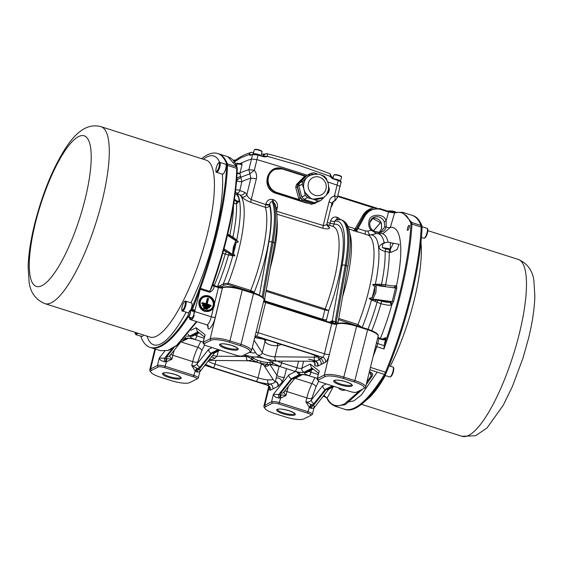 <?xml version="1.0" encoding="UTF-8"?>
<svg xmlns="http://www.w3.org/2000/svg" width="563" height="563" viewBox="0 0 563 563"><rect width="100%" height="100%" fill="white"/><g stroke="black" fill="none" stroke-linecap="round" stroke-linejoin="round"><path stroke-width="0.84" d="M396 212.188A3.491 0.837 -166.2 0 0 394.508 211.582A3.491 0.837 -166.2 0 0 390.87 210.984M334.57 179.041A4.004 0.964 -166.2 0 1 337.863 179.71A4.004 0.964 -166.2 0 1 340.488 181.307A4.004 0.964 -166.2 0 1 340.474 181.342A4.004 0.964 -166.2 0 0 340.404 181.124A4.004 0.964 -166.2 0 0 337.849 179.787A4.004 0.964 -166.2 0 0 334.879 179.147M340.369 181.075A3.92 0.943 -166.2 0 0 340.348 181.033A3.92 0.943 -166.2 0 0 337.842 179.724A3.92 0.943 -166.2 0 0 334.654 179.069M260.599 155.536A4.004 0.964 -166.2 0 0 258.326 154.487A4.004 0.964 -166.2 0 0 253.35 153.973A4.004 0.964 -166.2 0 0 253.181 154.149A4.004 0.964 -166.2 0 1 253.188 154.1L254.194 150.025C254.575 149.125 256.292 149.104 259.339 149.962C261.563 150.807 262.435 151.468 261.964 151.94A4.004 0.964 -166.2 0 0 259.346 150.342A4.004 0.964 -166.2 0 0 254.194 150.025M260.669 155.557A3.92 0.943 -166.2 0 0 258.318 154.424A3.92 0.943 -166.2 0 0 253.441 153.924A3.92 0.943 -166.2 0 0 253.399 153.952M260.76 155.585A4.004 0.964 -166.2 0 0 258.347 154.417A4.004 0.964 -166.2 0 0 253.188 154.1M189.661 311.022C188.309 312.057 187.507 319.052 189.062 316.209C190.407 315.196 191.216 308.165 189.661 311.022M185.755 301.142C184.544 300.839 183.327 302.683 182.109 306.673C181.652 310.037 181.814 311.501 182.602 311.058A5.201 1.358 107.6 0 0 185.825 305.259A5.201 1.358 107.6 0 0 185.755 301.142L191.645 303.014A5.201 1.358 107.6 0 1 191.716 307.138A5.201 1.358 107.6 0 1 190.576 310.431L189.682 310.959C188.514 311.951 187.585 317.279 188.514 316.913L192.011 318.025L193.799 315.329M194.298 311.825L190.576 310.431L189.231 316.427L188.514 316.913M190.294 317.483A5.201 1.358 107.6 0 0 190.73 319.51L191.469 319.742A5.201 1.358 -72.4 0 1 191.033 317.715M192.356 310.994A5.201 1.358 107.6 0 1 193.883 309.594A5.201 1.358 107.6 0 1 193.954 313.718A5.201 1.358 107.6 0 1 193.51 315.238A7.206 1.886 107.6 0 0 194.707 311.55L200.456 288.362A144.325 37.728 -72.4 0 0 216.755 234.44A144.325 37.728 -72.4 0 0 227.536 165.431L227.361 163.861A144.325 37.728 -72.4 0 0 218.458 153.762A144.325 37.728 107.6 0 1 227.361 163.861L227.536 165.431A144.325 37.728 107.6 0 1 191.877 310.607L191.786 310.818M194.186 309.917A5.201 1.358 -72.4 0 0 193.095 311.233M204.418 336.801L203.32 342.241L204.151 343.726A5.201 1.253 -166.2 0 0 203.968 344.345L203.095 343.008A6.404 1.541 13.8 0 1 202.997 342.586A6.404 1.541 13.8 0 1 203.32 342.241L210.168 338.771L222.427 287.967A3.202 0.767 13.8 0 1 218.465 287.538L214.264 286.201C213.701 289.255 212.145 291.275 209.605 292.253L209.872 291.36C216.607 272.879 222.104 254.926 226.361 237.495C232.688 211.681 236.157 188.64 236.77 168.365L236.601 166.803L227.987 156.788L217.578 153.481A144.325 37.728 107.6 0 1 226.481 163.58L226.65 165.149A144.325 37.728 107.6 0 1 190.991 310.326L190.906 310.537M226.481 163.58L236.601 166.803A0.802 0.739 -20.5 0 1 237.058 167.232L237.262 168.9C235.988 202.933 227.726 241.928 212.476 285.877L223.455 250.894L230.696 220.787L234.201 201.125L236.312 183.876L237.206 169.083A0.802 0.563 -178.5 0 0 236.77 168.365L226.65 165.149M213.609 305.561A7.206 6.735 -116.9 0 1 210.238 309.882A7.206 6.735 -116.9 0 1 202.793 308.827A7.206 6.735 -116.9 0 1 200.358 301.346A7.206 6.735 -116.9 0 1 203.729 297.032A7.206 6.735 -116.9 0 1 211.174 298.087A7.206 6.735 -116.9 0 1 213.609 305.561M227.741 234.264L232.927 236.995L236.671 240.155L238.388 241.914L236.15 242.547A71.733 18.748 107.6 0 1 234.898 247.931A71.733 18.748 107.6 0 1 233.49 253.385L234.975 255.799L232.815 255.855L225.179 254.131A2.4 0.837 109.1 0 1 226.622 251.851L230.563 253.85A0.802 0.64 -56.8 0 0 230.879 253.336L232.47 254.631L232.554 253.449A8.002 0.619 -178.4 0 1 233.49 253.385L234.18 247.558L236.15 242.547A8.002 4.187 28.2 0 1 235.475 241.562L235.911 240.612L234.215 239.754A0.802 0.64 123.2 0 0 234.159 239.219L227.6 234.862M252.681 356.998L253.364 358.047A10.007 2.407 -166.2 0 0 257.615 360.264L260.986 361.34A10.007 2.407 -166.2 0 0 267.348 362.495L270.043 362.516A1.598 1.274 84.9 0 0 270.887 364.557L279.902 366.414A3.202 0.837 -72.4 0 0 281.655 362.882L296.933 367.738A4.004 0.964 -166.2 0 0 301.881 368.265L310.248 364.029L311.332 367.576L318.517 373.213M393.966 212.462L389.3 211.575M369.377 371.756L370.355 372.073C372.812 373.325 373.325 374.817 371.897 376.548L366.231 384.571M362.678 389.103L345.281 404.698L335.027 406.212L344.556 409.238A144.325 37.728 -72.4 0 0 384.43 374.409A144.325 37.728 107.6 0 1 354.887 407.753A144.325 37.728 107.6 0 1 344.556 409.238L345.436 409.519A144.325 37.728 -72.4 0 0 385.31 374.691L386.408 372.481A144.325 37.728 -72.4 0 0 411.286 296.321A144.325 37.728 -72.4 0 0 422.067 227.304L421.898 225.742A144.325 37.728 -72.4 0 0 412.989 215.636L412.109 215.355A144.325 37.728 -72.4 0 1 421.011 225.46L421.18 227.023A144.325 37.728 107.6 0 1 385.521 372.199L384.43 374.409L385.521 372.199A144.325 37.728 -72.4 0 0 410.406 296.039A144.325 37.728 -72.4 0 0 421.18 227.023L421.011 225.46A144.325 37.728 -72.4 0 0 412.109 215.355L402.58 212.328L411.771 222.519L411.947 224.088C410.3 257.741 399.667 304.956 383.973 348.976L384.248 345.274C399.427 301.775 409.231 257.171 410.906 224.334A0.802 0.563 2.8 0 1 411.947 224.088L422.067 227.304M378.92 232.188L381.207 231.562L384.74 227.002A1.598 0.408 14.8 0 1 386.155 227.072A4.8 1.21 -163.7 0 0 390.37 227.382L382.953 233.694L381.953 233.631A76.089 19.888 107.6 0 1 388.111 242.238M381.63 228.747A1.598 0.38 15.1 0 1 381.601 228.634A1.598 0.38 15.1 0 1 381.686 228.557L379.511 232.111M381.686 228.557L381.44 223.194A8.002 7.481 63.1 0 0 372.361 218.303L381.44 223.194M379.835 208.591L388.716 211.399L386.119 220.963L384.226 221.78L384.74 227.002M371.897 376.548A0.802 0.563 -146.3 0 1 371.207 375.739L366.879 381.953M360.271 390.328L344.725 403.741C336.927 407.619 331.072 405.733 327.159 398.069L323.978 395.472A2.4 0.626 107.6 0 1 323.415 396.155L323.415 396.155M370.355 372.073A2.4 0.626 107.6 0 1 369.715 372.622L371.397 374.142L371.207 375.739L370.004 372.727M204.151 343.726L210.991 340.256A14.807 3.561 13.8 0 1 229.31 342.205L229.964 340.882L241.006 344.394L253.519 293.464L242.477 289.952A16.01 3.85 -166.2 0 0 222.681 287.834A0.802 0.746 63.1 0 1 223.054 287.355L222.8 287.482A0.802 0.746 63.1 0 0 222.427 287.967L215.235 317.243C213.954 324.26 208.05 332.543 207.965 327.448A116.872 30.55 -72.4 0 0 207.501 325.189M190.991 330.326L196.121 327.722L205.15 334.809L202.997 342.586M196.121 327.722L197.205 331.269L204.39 336.913M210.991 340.256L210.168 338.771A16.01 3.85 13.8 0 1 229.964 340.882L242.407 289.326M203.968 344.345A5.201 1.253 -166.2 0 0 207.29 346.083L236.003 355.218A5.201 1.253 -166.2 0 0 242.435 355.9L249.282 352.431A14.807 3.561 -166.2 0 0 249.381 352.382A14.807 3.561 -166.2 0 0 240.352 345.724L229.31 342.205M190.73 319.51A7.206 1.886 107.6 0 1 190.245 319.573A7.206 1.886 107.6 0 1 189.675 318.616A120.074 31.387 -72.4 0 0 189.393 317.194M191.469 319.742A7.206 1.886 107.6 0 0 194.249 315.47L193.51 315.238M212.821 308.798L204.714 311.346A8.163 7.636 -116.9 0 1 199.091 301.261A8.163 7.636 -116.9 0 1 206.121 295.589M250.662 351.65A16.01 3.85 -166.2 0 0 250.774 351.594A16.01 3.85 -166.2 0 0 251.485 350.784A16.01 3.85 -166.2 0 0 241.006 344.394L240.352 345.724M188.112 315.393A144.325 37.728 107.6 0 1 150.018 347.364L150.905 347.645A144.325 37.728 -72.4 0 0 188.197 316.92A3.202 0.837 107.6 0 1 188.302 316.765A144.325 37.728 107.6 0 1 150.905 347.645L160.434 350.672L167.964 350.418L176.691 345.33L196.431 321.543M214.461 286.264L214.447 285.631L213.088 284.632M212.476 285.877L209.872 291.36L200.456 288.362M212.983 284.442L214.264 286.201A2.4 0.612 17.3 0 1 212.737 285.096M173.861 347.751L166.761 356.668A3.202 2.548 38.5 0 0 169.618 355.999L169.618 355.999A3.202 2.548 38.5 0 0 170.054 354.943M155.472 349.095L150.588 368.976L151.412 370.461A14.807 3.561 -166.2 0 0 150.891 372.227L150.018 370.883A16.01 3.85 13.8 0 1 149.765 369.842A16.01 3.85 13.8 0 1 150.588 368.976L157.429 365.507A6.404 1.541 13.8 0 1 165.353 366.351L194.066 375.486A6.404 1.541 13.8 0 1 198.26 378.04A6.404 1.541 13.8 0 1 197.972 378.364A6.404 1.541 13.8 0 1 197.93 378.385L196.614 379.131M169.66 355.943L171.863 359.229L166.458 361.847L164.283 361.671C161.222 360.953 159.547 359.75 159.259 358.075L164.607 358.216L172.109 348.793M237.136 163.2L239.472 163.812M254.075 293.013L254.272 292.232A73.647 19.248 107.6 0 0 269.529 205.537A3.202 2.885 -16.6 0 1 265.391 207.36A70.445 18.41 107.6 0 1 250.725 290.466L254.272 292.232L250.359 291.613L227.783 284.435L224.018 285.209L220.717 287.44M264.047 299.425L264.096 299.396A3.202 2.639 94.5 0 0 265.616 301.923L263.681 301.149M170.87 354.43A4.004 0.964 -166.2 0 0 172.834 355.267L171.863 359.229L166.162 358.455L165.332 361.791M151.412 370.461L158.259 366.992A5.201 1.253 13.8 0 1 164.692 367.674L166.458 361.847A3.202 0.999 -86.8 0 1 167.014 358.737M164.283 361.671L164.607 358.216L166.162 358.455L166.761 356.668M239.894 163.882A1.598 1.506 69.3 0 0 241.238 163.024L239.599 163.819A350.263 84.19 -166.2 0 1 251.492 159.019L256.932 159.618A589.158 141.616 13.8 0 1 307.18 175.206A589.158 141.616 -166.2 0 0 297.531 172.109A589.158 141.616 -166.2 0 0 256.932 159.618L251.492 159.019L248.881 169.646L250.894 178.14L246.876 194.495C247.206 196.339 248.663 198.042 251.239 199.598L265.736 204.594L265.391 207.36L250.774 202.349C246.207 200.421 243.258 198.612 241.928 196.909L239.972 194.946L236.446 192.82A71.733 18.748 107.6 0 1 236.671 240.155A2.4 1.598 -55.9 0 0 236.601 240.591L238.388 241.914L235.911 240.612A0.802 0.662 107.4 0 0 235.897 240.274L234.159 239.219A2.4 1.492 130.7 0 1 234.166 237.98M240.429 163.791L237.185 163.2L237.199 163.833L242.048 164.607L240.049 163.924A1.598 1.52 134.5 0 0 241.64 162.834A350.292 84.197 13.8 0 1 251.492 159.019L252.604 154.487A350.263 84.19 -166.2 0 0 249.993 155.381L249.17 154.642L250.444 155.121M214.243 285.554A76.089 19.888 -72.4 0 0 225.179 254.131L222.828 253.223M222.772 287.496L221.224 287.003A2.4 0.852 58.1 0 1 220.583 285.504L217.431 286.743M220.077 350.151L213.961 353.254L211.083 353.156C209.337 352.41 208.542 351.115 208.697 349.292L212.047 347.596M198.26 378.04L199.781 371.833L196.923 372.059L195.171 370.982L191.744 365.549C194.066 366.091 195.917 365.443 197.296 363.607A3.202 2.548 38.5 0 0 199.893 367.203L211.083 353.156L218.191 349.553M150.891 372.227A14.807 3.561 -166.2 0 0 160.342 377.168L171.391 380.679A14.807 3.561 -166.2 0 0 189.703 382.636L196.543 379.166A5.201 1.253 -166.2 0 0 196.578 379.145A5.201 1.253 -166.2 0 0 193.412 376.809L164.692 367.674M241.238 163.024L241.64 162.834L242.048 164.607L239.986 173.031A350.292 84.197 13.8 0 1 248.881 169.646L254.321 170.244C256.348 172.799 257.031 175.635 256.362 178.745L251.239 199.598A4.004 0.746 -70.7 0 0 250.774 202.349M327.631 181.926A589.158 141.616 13.8 0 1 337.11 185.121C339.292 185.917 340.193 186.578 339.806 187.106C340.193 186.578 339.292 185.917 337.11 185.121A589.158 141.616 -166.2 0 0 327.631 181.926M226.622 251.851L223.588 250.479M220.583 285.504L223.349 283.766A71.733 18.748 -72.4 0 0 232.815 255.855A2.4 1.703 -69.7 0 1 232.969 255.398L230.563 253.85A2.4 1.717 101.9 0 0 229.915 255.271M224.018 285.209A2.4 0.844 56.6 0 1 223.349 283.766L228.149 283.28A70.445 18.41 -72.4 0 0 239.972 194.946A4.004 3.744 128.4 0 0 244.87 192.419L239.859 190.54A4.004 3.807 -91.9 0 1 236.988 193.271M263.195 297.665L273.041 242.301A2.4 1.049 -169.9 0 1 274.54 243.582C277.7 225.707 277.855 212.483 275.011 203.912L273.442 202.117L272.33 201.751C270.648 201.779 269.776 202.68 269.705 204.446A3.202 0.767 -166.2 0 1 265.863 204.066C266.841 200.505 269.072 198.971 272.576 199.464L273.681 199.83C276.869 201.54 278.066 204.214 277.27 207.86L276.567 210.738M264.096 299.396L264.554 299.143M263.554 301.648A4.004 0.964 -166.2 0 0 265.588 302.528L265.616 301.923L266.932 302.352L265.074 301.205A3.202 2.984 143.7 0 1 264.575 299.157M266.032 302.042A3.202 2.984 143.7 0 1 265.074 301.205M256.144 331.832A4.004 0.964 -166.2 0 0 258.178 332.712L324.443 353.796A4.004 0.964 -166.2 0 0 329.39 354.324L336.808 324.14A0.802 0.746 63.1 0 1 337.181 323.655L331.881 323L266.932 302.352M317.694 366.196A4.004 3.744 63.1 0 0 314.942 361.256L319.488 359.799L320.277 358.547A4.004 3.744 -116.9 0 1 323.028 363.494L317.694 366.196L314.879 365.718L314.633 362.502M244.025 355.098A3.202 0.837 -72.4 0 0 244.187 355.056L253.202 356.907L256.327 356.942C258.396 356.646 259.1 356.062 258.445 355.197A3.202 3.012 -33 0 0 262.238 352.727L254.089 340.193M193.412 376.809L195.171 370.982A3.202 0.619 121.7 0 1 197.029 368.279L191.744 365.549L192.715 361.587A20.015 5.229 107.6 0 1 197.852 347.308L200.808 341.361M308.77 203.44L305.786 202.856A589.158 141.616 -166.2 0 0 276.356 193.496C259.817 188.865 267.073 163.354 282.471 168.597A589.158 141.616 13.8 0 1 297.257 173.242A589.158 141.616 13.8 0 1 305.73 175.959M276.447 211.209L323.225 225.489C325.843 225.524 327.145 224.623 327.11 222.779M276.89 214.186L323.239 228.353A4.004 1.337 105.8 0 1 323.225 225.489L329.024 201.864C330.77 197.113 331.297 197.62 334.499 195.748A4.8 1.963 71 0 1 334.401 200.864A348.293 83.718 13.8 0 1 332.416 202.399M237.086 173.587A4.004 0.866 -171.3 0 0 239.901 173.446L241.858 181.56L239.859 190.54M239.008 200.843L236.544 204.172L233.462 202.687M232.554 253.449L233.385 247.094L235.475 241.562M225.27 254.159A2.4 0.859 109.3 0 1 226.734 251.886L223.736 249.93M217.494 286.602A74.844 19.564 -72.4 0 0 228.529 254.905A2.4 1.71 106.6 0 1 229.465 253.266M232.097 255.693A2.4 1.717 96.6 0 1 232.301 254.919A0.802 0.598 136.4 0 0 232.47 254.631L234.975 255.799L232.969 255.398M269.529 205.537L269.571 204.981A3.202 0.767 13.8 0 1 265.736 204.594L265.863 204.066M262.182 296.778L271.936 241.949A76.85 20.085 -72.4 0 0 272.33 201.751A3.202 0.732 108.3 0 1 272.576 199.464M255.102 336.076A4.004 3.744 -116.9 0 1 256.418 336.245L322.69 357.329A3.202 0.837 -72.4 0 0 324.443 353.796L331.881 323A3.202 1.386 115.9 0 0 333.725 321.543L332.993 320.924A3.202 2.111 -88.7 0 1 331.051 322.719A3.202 2.111 -88.7 0 1 331.044 322.719L331.002 322.712M318.545 373.1L317.448 378.54L318.278 380.025A5.201 1.253 -166.2 0 0 318.095 380.644L317.222 379.307A6.404 1.541 13.8 0 1 317.124 378.892A6.404 1.541 13.8 0 1 317.448 378.54L324.295 375.071A16.01 3.85 13.8 0 1 344.092 377.189L355.14 380.701A16.01 3.85 13.8 0 1 365.612 387.091A16.01 3.85 13.8 0 1 364.901 387.893A16.01 3.85 13.8 0 1 364.796 387.956M218.93 349.785L211.815 353.395L199.211 369.222C200.512 370.377 200.695 370.954 199.752 370.961M252.301 347.47L256.503 353.923A3.202 3.012 -33 0 0 258.445 355.197C258.889 356.02 260.641 357.048 263.702 358.279L267.615 359.525L276.299 360.876A3.202 2.175 -89.4 0 1 274.997 356.787A8.002 1.921 13.8 0 1 262.238 352.727L264.962 341.642A4.004 3.406 166.5 0 1 266.39 339.749M267.425 359.511A1.598 0.683 -69.5 0 0 267.615 359.525L272.548 362.1A1.598 1.407 -48.9 0 1 271.866 361.798L267.425 359.511L263.66 358.314L256.566 357.026A1.598 0.866 -85.3 0 1 256.327 356.942L263.639 358.258M247.544 356.463A8.002 1.921 13.8 0 1 246.488 356.506A3.202 2.175 90.6 0 0 247.79 360.594C250.049 360.651 251.295 360.243 251.541 359.363L250.753 358.152L253.202 356.907A1.598 1.274 84.9 0 0 253.716 356.998L252.435 357.266L252.696 356.836M197.029 368.279L199.211 369.222A3.202 1.682 -58.8 0 0 196.923 372.059M196.107 371.58A3.202 1.295 114.2 0 1 197.972 368.575L199.893 367.203M373.832 207.346L377.048 208.247M388.667 211.399C391.869 212.328 394.156 212.666 395.522 212.434M337.596 196.424L373.804 207.944L373.797 207.311L337.737 195.861L377.14 208.247M332.233 202.715L335.717 200.111L333.162 201.547L331.874 203.679L327.033 223.398L327.082 225.073A4.004 3.821 -17.3 0 1 327.082 225.066A4.004 3.821 -17.3 0 0 329.482 227.501C329.714 228.958 327.631 229.24 323.239 228.353M276.356 193.496L276.56 193.053L270.36 188.879L267.326 181.955L268.565 174.678L273.935 169.456A12.808 11.971 -116.9 0 1 282.689 168.809L273.935 169.456A12.808 11.971 -116.9 0 0 267.671 181.772A12.808 11.971 -116.9 0 0 276.757 192.954L276.975 192.511A12.407 11.598 -116.9 0 1 268.438 177.183A12.407 11.598 -116.9 0 1 282.725 169.118L305.505 176.05L282.739 168.823M264.181 156.922L267.144 156.598L264.181 156.922A589.158 141.616 -166.2 0 0 258.044 155.092L254.321 170.244L249.747 173.939A348.293 83.718 13.8 0 0 240.936 177.289L236.946 180.174L237.023 178.07L240.38 176.402M275.99 207.36A3.202 0.767 -166.2 0 0 277.214 207.838L276.539 210.576M273.681 199.83A3.202 0.739 -71.7 0 0 273.442 202.117A76.85 20.085 -72.4 0 1 273.041 242.301L271.936 241.949A2.4 1.049 -169.9 0 0 268.868 242.111A74.443 19.459 -72.4 0 0 269.705 204.446L269.571 204.981M236.889 176.993L236.819 178.042M233.096 238.48A2.4 1.548 127.1 0 1 232.927 236.995A74.844 19.564 -72.4 0 0 236.544 204.172A4.004 2.864 125.4 0 1 236.833 201.631L233.919 200.097M229.943 235.137A2.4 0.859 -70.7 0 0 229.908 236.369M241.928 196.909A4.004 3.659 141.4 0 0 246.876 194.495L244.87 192.419M330.46 322.74L330.798 322.613A3.202 2.991 63.1 0 0 332.297 320.692L329.355 322.184M332.993 320.924L332.297 320.692L342.128 265.412A74.443 19.459 -72.4 0 0 334.577 221.329L336.02 219.753L340.882 219.746A76.85 20.085 -72.4 0 1 345.196 265.25A2.4 1.049 -169.9 0 0 342.128 265.412M335.949 323.76A3.202 1.119 95.8 0 1 335.154 321.733L333.725 321.543M318.278 380.025L325.125 376.556A14.807 3.561 13.8 0 1 343.437 378.512L356.604 326.251A16.01 3.85 -166.2 0 0 336.808 324.14A4.004 0.964 13.8 0 1 331.86 323.612L265.588 302.528L258.178 332.712A3.202 0.837 -72.4 0 1 256.418 336.245L254.863 337.033M211.35 356.893A4.004 2.836 -146.6 0 1 214.609 358.525L217.008 356.217A4.004 0.964 13.8 0 1 213.187 355.52A4.004 0.964 -166.2 0 1 212.603 355.323M208.591 360.278L214.609 358.525M310.248 364.029L319.277 371.116L317.124 378.892M314.879 365.718A4.004 3.751 151.2 0 0 314.71 362.621L314.816 362.839M314.942 361.256L277.003 361.059A3.202 2.175 90.6 0 1 276.299 360.876C274.033 360.82 272.781 361.228 272.548 362.1L273.337 363.311L279.902 366.414A3.202 0.837 107.6 0 1 279.67 366.443L297.75 372.263M277.292 343.205A4.004 2.393 -106.4 0 1 277.714 345.703C271.619 345.893 267.369 344.542 264.962 341.642L264.434 339.215M244.377 354.922A3.202 0.837 -72.4 0 1 244.187 355.056L250.753 358.152A1.598 1.548 -1.7 0 0 252.618 357.188M236.671 180.076L236.889 180.47A1.598 0.422 -160.5 0 0 236.65 180.371M373.424 230.914L380.884 222.294M379.652 208.549L379.807 209.197L379.652 208.549L370.116 209.816L379.708 208.535L388.716 211.399C391.961 212.286 394.086 212.631 395.085 212.427L395.085 212.427A0.802 0.76 73.5 0 0 394.593 212.927C398.273 212.012 401.264 212.258 403.565 213.673C406.289 215.777 406.655 214.82 410.758 222.969L410.906 224.334M364.859 216.101L363.937 215.812L357.041 228.275L357.962 228.571L364.859 216.101C368.322 210.555 373.304 208.254 379.807 209.197L388.73 212.033L394.593 212.927L390.37 227.382A85.231 22.281 107.6 0 1 396.542 285.596L396.866 288.01L393.537 301.578L391.813 304.857L390.842 305.209C388.301 305.35 385.001 304.836 380.933 303.675A76.089 19.888 107.6 0 1 371.805 330.657M353.726 231.133L362.642 215.706A17.214 16.088 -116.9 0 1 373.804 207.944L376.394 208.247M327.286 222.371L330.045 223.251L330.622 220.907C331.86 217.684 334.014 216.466 337.075 217.248L341.15 219.83M331.811 203.961L332.649 204.256L330.896 207.684M266.243 290.234L325.147 308.967A68.039 17.784 -72.4 0 0 333.979 280.409A68.039 17.784 -72.4 0 0 333.057 226.495L327.11 224.602L329.482 227.501M238.937 201.498L238.754 201.913L236.833 201.631M236.045 239.634A2.4 1.422 -45.5 0 0 235.897 240.274L236.601 240.591M236.411 183.2L236.58 181.244M239.817 189.879A4.004 0.964 13.8 0 1 235.756 189.576M336.259 323.767A3.202 0.837 107.6 0 1 336.188 321.952L335.154 321.733L345.196 265.25L346.301 265.602L336.28 321.98A3.202 0.837 -72.4 0 0 336.322 323.767M383.016 339.278L384.438 339.186L385.704 337.638L382.376 339.046M378.913 337.976L378.983 338.602L382.988 339.876L382.974 339.236L379.012 338.004M337.821 322.451L336.188 321.952M318.095 380.644A5.201 1.253 -166.2 0 0 321.417 382.383L350.13 391.517A5.201 1.253 -166.2 0 0 356.562 392.207L363.409 388.737A14.807 3.561 -166.2 0 0 363.515 388.681A14.807 3.561 -166.2 0 0 354.479 382.024L343.437 378.512M257.615 360.264A1.598 0.683 110.5 0 1 256.475 361.939L251.541 359.363A1.598 1.407 -48.9 0 0 253.364 358.047M302.282 374.691L294.217 378.779L291.338 378.688C289.6 377.935 288.805 376.647 288.953 374.824L295.519 371.496M208.57 360.39L248.501 360.777A3.202 2.175 -89.4 0 1 247.79 360.594L256.475 361.939L260.387 363.184L260.986 361.34M385.704 337.638L384.248 345.274M356.794 231.956C356.288 231.886 356.675 230.753 357.962 228.571L365.563 230.985L367.92 231.076L371.052 230.316C368.962 227.663 368.265 224.728 368.955 221.512C369.061 213.483 384.712 212.983 386.119 220.963L386.155 227.072C385.001 230.57 382.734 232.392 379.363 232.547A4.8 1.358 -77.9 0 0 379.638 233.335M348.004 226.509L356.288 229.148L363.557 216.002A16.411 15.342 -116.9 0 1 369.736 210.006L363.937 215.812L362.642 215.706M330.622 220.907A3.202 0.767 -166.2 0 0 334.577 221.329L334.049 224.306A3.202 3.054 -102.6 0 1 332.402 226.291M322.388 319.967A8.002 2.09 107.6 0 1 322.557 319.235L324.83 309.974A2.4 0.626 107.6 0 1 325.147 308.967L328.75 310.572L324.83 309.974L266.06 291.282M382.988 339.876L385.535 339.496M358.666 326.273L338.426 319.629M286.497 368.617L284.406 377.126L282.056 382.361L278.171 386.232L272.837 388.942A4.004 3.744 63.1 0 0 270.078 383.994C273.414 383.431 275.173 382.608 275.363 381.517A3.202 3.012 147 0 1 273.653 380.299L263.758 365.077A3.202 3.012 -33 0 0 265.645 366.274L260.387 363.184L267.763 364.521L270.887 364.557L273.337 363.311A1.598 1.548 -1.7 0 1 272.119 362.016M267.348 362.495A1.598 0.866 94.7 0 0 267.763 364.521C265.694 364.824 264.99 365.401 265.645 366.274A3.202 3.012 -33 0 0 269.093 364.669M265.018 408.527A14.807 3.561 13.8 0 1 265.539 406.76L272.386 403.291A5.201 1.253 -166.2 0 1 278.819 403.981L307.539 413.115A5.201 1.253 -166.2 0 1 310.713 415.452A5.201 1.253 -166.2 0 1 310.67 415.473L303.83 418.942A14.807 3.561 -166.2 0 1 285.518 416.986L274.47 413.474A14.807 3.561 13.8 0 1 265.018 408.527L264.146 407.19A16.01 3.85 13.8 0 1 263.892 406.141A16.01 3.85 13.8 0 1 264.716 405.276L271.556 401.806A6.404 1.541 13.8 0 1 279.48 402.651L308.193 411.785A6.404 1.541 13.8 0 1 312.388 414.34A6.404 1.541 13.8 0 1 312.099 414.664A6.404 1.541 13.8 0 1 312.057 414.692L310.741 415.431M323.134 396.141L323.239 396.176C325.576 397.14 326.892 397.957 327.187 398.632L327.187 398.632A0.802 0.753 -26.6 0 1 327.159 398.069L333.155 386.985M369.715 372.622L369.208 372.46M393.537 301.578A2.4 0.584 13.5 0 1 392.2 301.613L390.44 302.261A2.4 2.006 -133.3 0 1 391.813 304.857A85.231 22.281 107.6 0 1 380.377 338.412M396.866 288.01A2.4 0.57 14.1 0 1 395.536 288.031L392.2 301.613L375.781 299.432L375.725 300.023L389.441 302.24C387.611 302.451 385.12 302.127 381.96 301.261A2.4 0.408 -73.7 0 0 380.933 303.675L371.474 299.966L369.194 298.489L372.15 297.489A8.002 0.584 -146.2 0 0 373.318 298.221L372.748 299.249L375.781 299.432M390.863 242.801L399.181 244.328L396.964 249.634L390.849 252.421L389.216 252.231A76.089 19.888 107.6 0 1 385.606 284.653C389.702 285.772 393.044 286.138 395.627 285.73L396.542 285.596A2.4 2.287 -72.4 0 1 394.121 287.25L395.536 288.031L379.117 285.842L376.344 284.948L379.321 285.392L379.117 285.842M361.509 327.18L357.977 324.577A70.445 18.41 -72.4 0 0 367.773 235.017L370.51 234.982A4.8 1.668 76.3 0 1 367.92 231.076M375.247 284.688A2.4 0.507 95.1 0 0 375.331 284.266L376.358 284.266A2.4 0.359 -93.9 0 1 376.344 284.948L372.607 284.604L376.19 285.23L376.239 286.342A8.002 2.984 -7.8 0 1 374.817 286.651L372.607 284.604L375.331 284.266A71.733 18.748 -72.4 0 0 370.51 234.982L376.211 233.596A4.8 1.668 76.3 0 1 374.522 232.033L371.052 230.316L371.671 229.57M355.077 229.493A0.802 0.373 -153.3 0 0 356.027 229.648L354.908 230.929M390.842 305.209A2.4 2.013 81.5 0 0 389.441 302.24L390.44 302.261M302.451 374.606L302.204 374.705C302.915 374.451 305.16 374.803 308.939 375.753A3.202 0.837 -72.4 0 0 309.171 375.718A7.206 1.731 13.8 0 0 300.262 374.768L292.07 378.92L280.888 392.967A3.202 2.548 38.5 0 0 283.745 392.305L283.745 392.305A3.202 2.548 38.5 0 0 284.181 391.243M283.787 392.249L285.99 395.529L280.585 398.147L278.411 397.978C275.349 397.253 273.674 396.056 273.386 394.381L278.734 394.515L291.338 378.688L299.523 374.536A3.202 2.991 -116.9 0 1 297.355 372.256M282.056 382.361A4.004 2.836 33.4 0 0 280.135 378.962A4.004 2.836 33.4 0 0 276.201 378.118L275.363 381.517A4.004 3.779 68.1 0 1 277.819 386.394M324.52 394.396L323.732 395.388M376.239 286.342L375.929 292.436L373.318 298.221M384.17 285.92L379.321 285.392A2.4 0.415 -90.5 0 0 379.497 284.209L385.606 284.653A2.4 0.408 -73.7 0 0 385.472 286.095M395.627 285.73A2.4 2.013 -98.5 0 1 394.114 287.25M390.849 252.421A4.004 1.196 85.1 0 1 390.208 249.655L389.575 249.606A4.004 0.767 -76.1 0 0 389.216 252.231L385.127 251.436C377.449 249.191 377.133 246.284 384.177 242.709L387.119 242.273M393.241 243.554L390.208 249.655L390.391 248.959L382.312 247.572L382.713 244.11M381.953 233.631L376.211 233.596A74.844 19.564 107.6 0 1 384.177 242.709A4.004 1.112 -107.6 0 0 384.501 242.977M378.66 232.202A1.598 0.859 88.7 0 1 378.793 232.174A1.598 0.859 88.7 0 1 379.363 232.547L374.522 232.033L374.859 231.625M381.193 231.569L378.793 232.174L374.831 231.555L371.777 229.542C370.011 227.304 369.419 224.841 370.004 222.153L373.663 217.438A8.002 7.481 -116.9 0 1 384.226 221.78M354.95 230.943A4.004 3.821 70.9 0 0 356.407 229.507L356.309 231.372M376.358 284.266L379.497 284.209M377.548 300.375A2.4 0.626 -71.6 0 1 377.111 302.169A74.844 19.564 107.6 0 1 367.97 329.235M380.841 303.647A2.4 0.387 106.1 0 1 381.841 301.226L381.96 301.261M371.608 299.495L372.748 299.249L369.194 298.489L371.608 299.495A2.4 0.612 -74.3 0 1 371.474 299.966A71.733 18.748 107.6 0 1 362.199 327.399M372.417 300.325A2.4 0.654 115.6 0 0 372.748 299.593L375.725 300.023A2.4 0.64 111.8 0 1 375.247 301.494M334.204 386.45L328.088 389.554L325.21 389.462L314.02 403.509L312.099 404.881A3.202 1.295 -65.8 0 0 310.234 407.879L311.05 408.358L313.908 408.14L312.388 414.34M284.406 377.126A4.004 0.964 13.8 0 1 280.451 376.879A4.004 0.964 13.8 0 1 276.897 375.268L276.201 378.118M284.998 390.729A4.004 0.964 -166.2 0 0 286.961 391.566L285.99 395.529L280.29 394.762L280.888 392.967M278.411 397.978L278.734 394.515L280.29 394.762L279.459 398.09M307.539 413.115L309.298 407.281A3.202 0.619 121.7 0 1 311.156 404.579L305.871 401.855L309.298 407.281L310.234 407.879M333.057 386.084L325.942 389.695L313.338 405.529C314.647 406.683 314.823 407.26 313.88 407.26M374.62 292.225L372.15 297.489A71.733 18.748 -72.4 0 0 374.817 286.651L374.62 292.225M381.179 285.582A2.4 0.464 92.6 0 0 381.517 284.252A74.844 19.564 107.6 0 0 385.127 251.436A4.004 1.126 -85.2 0 0 385.718 248.987L382.312 247.572M385.366 286.081A2.4 0.387 106.1 0 1 385.514 284.625M389.575 249.606L385.718 248.987M326.174 383.896L322.824 385.599C322.669 387.421 323.465 388.709 325.21 389.462L332.318 385.852M281.141 395.036A3.202 0.999 -86.8 0 0 280.585 398.147L278.819 403.981M311.156 404.579L313.338 405.529A3.202 1.682 -58.8 0 0 311.05 408.358M318.764 381.235L315.899 386.992L311.796 398.421A4.004 0.964 13.8 0 1 306.842 397.893L305.871 401.855C308.193 402.39 310.044 401.743 311.43 399.913A3.202 2.548 38.5 0 0 314.02 403.509M234.138 161.546A3.202 3.019 51.3 0 1 234.855 160.687L234.855 160.687C239.388 157.07 244.821 154.311 251.147 152.411L251.147 152.411A3.202 2.949 -106.8 0 0 249.205 154.508L240.837 157.823L233.849 162.292M337.195 197.74C337.582 197.205 336.681 196.543 334.499 195.748L338.222 180.589A589.158 141.616 -166.2 0 0 332.374 178.612L330.143 176.318L299.171 165.431L267.214 156.303L263.357 156.232A0.802 0.746 -116.9 0 1 263.315 156.352M249.993 155.381A0.401 0.366 -109.6 0 1 250.218 155.121L252.836 154.234A0.401 0.359 -108.1 0 1 253.054 154.234L258.058 154.776L264.188 156.613M332.374 178.612L332.001 177.838A3.202 0.767 -166.2 0 0 330.073 176.62L332.311 178.295L338.194 180.266L331.804 178.021M253.209 154.037A3.202 0.887 -76 0 0 252.843 152.369L251.147 152.411M263.195 156.31L265.257 153.868L267.165 153.762A3.202 0.697 104.3 0 0 267.024 153.783L264.554 154.135A3.202 3.026 69.1 0 0 262.752 156.183L267.214 156.303A3.202 0.697 104.3 0 0 267.165 153.762C288.798 159.266 309.784 165.937 330.115 173.791L332.001 177.838M407.528 228.261A2.646 0.69 107.6 0 1 408.963 225.355A2.646 0.69 107.6 0 1 409.202 227.417A2.646 0.69 107.6 0 1 408.252 229.788A2.646 0.69 107.6 0 1 407.415 230.211A2.646 0.69 107.6 0 1 407.528 228.261M219.83 162.411L225.721 164.283A5.201 1.358 107.6 0 1 225.791 168.407A5.201 1.358 107.6 0 1 222.568 174.199L216.678 172.327A5.201 1.358 107.6 0 0 219.901 166.528A5.201 1.358 107.6 0 0 219.83 162.411C218.62 162.109 217.402 163.953 216.185 167.95C215.728 171.314 215.889 172.771 216.678 172.327M188.696 312.937A5.201 1.358 107.6 0 1 188.492 312.929L182.602 311.058M143.495 334.999A5.201 1.358 107.6 0 1 141.876 336.561L135.986 334.682A5.201 1.358 107.6 0 0 137.604 333.127M150.018 347.364A144.325 37.728 107.6 0 1 141.116 337.258L140.947 335.696M201.582 158.682A144.325 37.728 107.6 0 1 217.578 153.481M328.623 186.1L329.341 189.604A14.406 13.47 -116.9 0 1 329.052 191.103A14.406 13.47 -116.9 0 1 328.616 192.553L326.477 194.847L328.56 189.464M325.351 196.058L320.945 200.337L317.49 202.089L314.633 202.771L304.034 199.422L301.775 197.015L298.805 185.924A14.406 13.47 -116.9 0 1 299.53 182.975L307.201 175.192L310.656 173.439L313.514 172.757L316.962 173.678L308.489 175.705L310.656 173.439M303.675 188.577L302.261 184.171A14.406 13.47 -116.9 0 1 302.549 182.672A14.406 13.47 -116.9 0 1 302.993 181.223L299.53 182.975M303.95 199.372L307.412 197.62L305.273 195.354L301.817 197.106M321.03 200.28L320.945 200.337A14.406 13.47 -116.9 0 1 318.088 201.019L314.633 202.771M321.283 175.086L324.197 176.156L326.329 178.429L327.448 181.736M306.399 175.973L298.228 183.841L297.51 186.74L300.473 197.733L302.57 199.964L313.07 203.306L315.984 202.532M306.722 175.656L305.526 176.05L297.933 183.784A14.406 13.47 63.1 0 0 297.208 186.74L300.178 197.824L302.352 200.182L312.937 203.574L316.371 202.441M305.526 176.05L304.083 176.789L296.539 184.439L298.228 183.841L296.49 184.516A14.406 13.47 63.1 0 0 295.765 187.472L297.51 186.74L295.772 187.563L298.735 198.556L300.473 197.733L298.777 198.648L300.909 200.914L302.57 199.964L300.994 200.963L311.494 204.306L315.892 202.898M304.161 176.733L305.561 176.029M301.775 197.015L305.273 195.354M307.412 197.62L304.034 199.422M311.937 198.901L307.497 197.669M312.958 199.246L310.839 198.584L304.527 191.856L305.237 195.262M314.534 202.764L318.088 201.019M299.579 182.891L302.993 181.223M323.479 197.887L315.013 199.907L313.999 199.562M317.996 201.005L315.013 199.907M303.042 181.138L306.286 177.957M304.266 190.737L304.013 189.893M312.064 198.95L311.599 198.809M307.018 177.19L307.778 176.444M304.365 191.188L304.189 190.491M338.87 175.635A4.004 0.964 -166.2 0 0 333.711 175.325C334.098 174.417 335.815 174.396 338.863 175.255C341.087 176.099 341.959 176.761 341.488 177.232A4.004 0.964 -166.2 0 0 338.87 175.635M338.827 175.262A3.519 0.844 -166.2 0 0 334.288 174.994M341.129 176.676A3.519 0.844 -166.2 0 0 338.884 175.276M235.271 160.364A4.004 0.964 -166.2 0 0 233.321 160.497M235.651 160.068A3.519 0.844 -166.2 0 0 233.722 160.364M259.304 149.962A3.519 0.844 -166.2 0 0 254.765 149.702M261.605 151.377A3.519 0.844 -166.2 0 0 259.367 149.983M225.826 348.525A9.606 2.308 13.8 0 1 220.034 344.176A9.606 2.308 13.8 0 1 231.914 345.443A9.606 2.308 13.8 0 1 237.706 349.799A9.606 2.308 13.8 0 1 225.826 348.525M237.593 348.384A8.804 2.118 13.8 0 1 237.157 348.807A8.804 2.118 13.8 0 1 226.27 347.645A8.804 2.118 13.8 0 1 220.492 344.19L220.872 344.021C222.406 343.465 226.073 343.944 231.857 345.45C236.122 347.16 238.036 348.145 237.6 348.42L237.607 348.335M204.714 311.346L204.798 311.17A8.002 7.481 -116.9 0 1 199.288 301.282A8.002 7.481 -116.9 0 1 203.032 296.483A8.002 7.481 -116.9 0 1 203.173 296.412M199.569 301.142A8.002 7.481 -116.9 0 1 203.313 296.342A8.002 7.481 -116.9 0 1 211.582 297.51A8.002 7.481 -116.9 0 1 214.299 305.8A8.002 7.481 -116.9 0 1 210.555 310.621A8.002 7.481 -116.9 0 1 202.279 309.453A8.002 7.481 -116.9 0 1 199.569 301.142M199.766 301.163A7.847 7.333 -116.9 0 1 208.803 296.061A7.847 7.333 -116.9 0 1 214.2 305.751A7.847 7.333 -116.9 0 1 205.164 310.853A7.847 7.333 -116.9 0 1 199.766 301.163M203.56 297.116A7.206 6.735 -116.9 0 1 210.921 298.32A7.206 6.735 -116.9 0 1 213.278 305.73A7.206 6.735 -116.9 0 1 210.076 309.96M249.346 352.403A8.002 1.921 -166.2 0 0 255.672 352.649M168.78 377.449A9.606 2.308 13.8 0 1 162.988 373.093A9.606 2.308 13.8 0 1 174.868 374.367A9.606 2.308 13.8 0 1 180.66 378.716A9.606 2.308 13.8 0 1 168.78 377.449M180.547 377.309A8.804 2.118 13.8 0 1 180.111 377.731A8.804 2.118 13.8 0 1 169.224 376.563A8.804 2.118 13.8 0 1 163.446 373.107M201.695 298.664A7.045 6.587 -116.9 0 1 209.781 297.721A7.045 6.587 -116.9 0 1 213.081 305.709A7.045 6.587 -116.9 0 1 207.726 310.558M270.043 362.516A10.007 2.407 -166.2 0 0 271.978 361.896M334.619 380.489A8.804 2.118 -166.2 0 0 340.397 383.945A8.804 2.118 -166.2 0 0 351.284 385.113A8.804 2.118 -166.2 0 0 351.72 384.691L351.734 384.635M209.14 360.39A3.202 2.175 -89.4 0 1 208.641 360.299M395.416 212.335A6.404 1.541 -166.2 0 0 395.156 212.251A6.404 1.541 -166.2 0 0 388.055 211.188M385.31 374.691L369.87 369.778M334.049 224.306A71.241 18.621 107.6 0 1 337.941 280.831A71.241 18.621 107.6 0 1 328.75 310.572L326.519 319.657A3.202 0.767 13.8 0 1 322.557 319.235L264.884 300.888M339.953 384.832A9.606 2.308 13.8 0 1 334.162 380.475A9.606 2.308 13.8 0 1 346.041 381.749A9.606 2.308 13.8 0 1 351.833 386.098A9.606 2.308 13.8 0 1 339.953 384.832M387.668 211.062L391.665 211.097L395.937 212.202A6.003 1.443 -166.2 0 0 395.12 211.934A6.003 1.443 -166.2 0 0 387.787 211.104M349.714 233.216A70.445 18.41 107.6 0 1 346.154 283.653A70.445 18.41 107.6 0 1 342.388 297.341M277.573 409.407A8.804 2.118 -166.2 0 0 283.351 412.869A8.804 2.118 -166.2 0 0 294.238 414.03A8.804 2.118 -166.2 0 0 294.674 413.608M282.907 413.749A9.606 2.308 13.8 0 1 277.116 409.4A9.606 2.308 13.8 0 1 288.995 410.666A9.606 2.308 13.8 0 1 294.787 415.015A9.606 2.308 13.8 0 1 282.907 413.749M188 334.197A3.202 2.991 63.1 0 0 189.963 335.921L197.958 331.867M207.965 327.448A3.202 2.773 169.7 0 0 208.176 325.998M215.235 317.243A3.202 0.767 13.8 0 1 211.273 316.821A7.206 1.886 107.6 0 1 206.811 324.844L208.169 325.935M213.476 307.862L211.273 316.821L194.707 311.55M214.489 285.673L218.458 286.905L218.465 287.538L214.524 303.577M222.934 287.433A0.802 0.746 63.1 0 0 222.8 287.482L218.458 286.905L214.221 285.547L212.997 284.385M182.785 340.165L186.135 338.469A7.206 1.731 13.8 0 1 195.044 339.419A7.206 1.731 13.8 0 1 190.695 336.153L198.429 332.233M189.963 335.921A7.206 1.731 13.8 0 1 186.416 336.125M185.501 337.188A7.206 1.731 13.8 0 1 185.396 338.236L183.876 339.003M222.638 287.594A4.004 0.964 13.8 0 1 218.5 286.947M209.605 292.253L200.182 289.262M186.135 338.469A3.202 2.991 63.1 0 0 188.126 338.391M188.324 338.307L188.077 338.405C189.231 338.194 191.476 338.546 194.812 339.454A3.202 0.837 -72.4 0 0 195.044 339.419A3.202 0.837 -72.4 0 0 196.797 335.886A4.004 0.964 13.8 0 1 194.791 335.027M185.396 338.236A3.202 2.991 -116.9 0 1 184.805 337.976M190.695 336.153A3.202 2.991 63.1 0 0 192.884 335.991L199.161 332.81M242.505 289.354L253.512 292.83L242.463 289.312C233.624 286.68 227.149 286.025 223.054 287.355M210.414 310.692A8.002 7.481 -116.9 0 1 210.273 310.762A8.002 7.481 -116.9 0 1 204.798 311.17M253.519 293.464L253.512 292.83C263.78 296.3 264.582 298.967 263.998 299.854A16.01 3.85 -166.2 0 0 253.519 293.464M204.073 338.201L196.797 335.886L197.324 333.739M158.259 366.992L157.429 365.507L159.259 358.075L164.762 351.164M188.197 316.92L189.421 317.307M204.636 344.936L201.772 350.693L197.669 362.115A4.004 0.964 -166.2 0 1 192.715 361.587L172.834 355.267A20.015 5.229 107.6 0 1 174.305 350.116M235.193 163.193L237.199 163.833L236.629 166.134M237.058 167.232L237.058 167.232C234.989 161.602 231.963 158.126 227.987 156.788L227.987 156.788M250.31 291.81L250.359 291.613A2.4 0.626 -72.4 0 1 250.725 290.466L228.149 283.28A2.4 0.626 107.6 0 0 227.783 284.435M259.43 295.153L268.868 242.111M254.715 337.652L255.883 337.723A3.202 1.752 -85.5 0 1 255.391 337.547A15.208 3.652 13.8 0 1 267.833 340.087L310.769 353.74C315.477 355.246 318.644 356.851 320.277 358.547L322.69 357.329A4.004 3.744 -116.9 0 1 325.442 362.269A7.206 1.886 -72.4 0 0 329.39 354.324L324.295 375.071L325.125 376.556M255.391 337.547L254.75 337.504M181.082 341.973L197.852 347.308A4.004 1.963 -153.6 0 1 201.772 350.693M237.114 172.989A4.004 0.964 -166.2 0 0 239.986 173.031L239.901 173.446M229.803 236.298A2.4 0.837 109.1 0 1 229.852 235.109A76.089 19.888 -72.4 0 0 233.469 205.938M323.028 363.494L325.442 362.269M310.769 353.74A3.202 0.837 107.6 0 1 310.537 353.775C320.657 357.54 317.145 357.005 318.552 357.568L318.32 356.977M318.067 357.146A3.202 3.082 43.3 0 0 319.488 359.799A4.004 3.786 -110.6 0 1 321.023 364.17M267.833 340.087A3.202 0.837 107.6 0 1 267.601 340.122L310.537 353.775M197.669 362.115L197.296 363.607L208.697 349.292M227.48 235.355L234.215 239.754M224.032 248.86L230.879 253.336M303.591 361.319L301.881 368.265A3.202 2.991 63.1 0 0 304.09 372.22L312.085 368.167M314.801 355.366L314.358 357.174A12.006 2.885 -166.2 0 0 317.525 356.773M281.394 344.507L277.714 345.703L274.997 356.787L314.358 357.174A3.202 2.175 90.6 0 0 315.498 361.165A4.004 3.702 -121.2 0 1 318.06 365.992M410.758 222.969A0.802 0.732 -22.4 0 1 411.771 222.519L421.898 225.742M332.649 204.256L333.19 202.054M300.635 200.674A589.56 141.707 -166.2 0 0 276.56 193.053L300.431 200.484M256.362 178.745L250.894 178.14A346.294 83.233 -166.2 0 0 241.858 181.56A4.004 0.964 13.8 0 1 236.946 181.012M329.024 201.864A4.8 1.154 13.8 0 1 331.874 203.679M270.149 268.291A68.039 17.784 -72.4 0 0 277.038 219.331M210.9 306.202L210.513 306.476L201.969 303.76L201.864 302.915L202.335 302.739M206.009 303.795L207.304 298.545L207.775 298.369M209.33 307.736L208.943 308.017L202.61 305.998L202.504 305.153L202.976 304.977M207.395 309.15L207.008 309.432L203.623 308.355L203.51 307.504L203.982 307.328M337.73 323.619A15.208 3.652 13.8 0 1 356.534 325.625L367.639 329.13L367.646 329.763L356.604 326.251L356.59 325.618C347.751 322.986 341.277 322.332 337.181 323.655M356.632 325.66L367.639 329.13C377.907 332.606 378.709 335.274 378.125 336.153A16.01 3.85 13.8 0 0 367.646 329.763L354.479 382.024M208.789 360.116A4.004 3.744 -116.9 0 1 209.147 360.214M298.524 361.27L296.933 367.738A3.202 0.837 107.6 0 1 295.181 371.27A7.206 1.731 13.8 0 1 299.523 374.536M314.801 361.72C314.717 360.594 312.641 359.757 308.566 359.215M234.489 199.386L238.754 201.913M207.304 298.545L207.684 298.46M206.199 303.851L207.853 298.327L208.416 298.587L207.1 303.943L211.181 305.596L210.879 306.159L202.23 303.246L202.525 302.69L206.459 303.781L207.979 298.446L206.663 303.802M201.864 302.915L202.244 302.831M201.751 303.366L202.539 302.817L206.29 304.006M201.969 303.76L202.532 302.69L206.276 303.886M210.513 306.476L202.061 303.584L202.427 303.267L210.963 305.983L211.076 305.406L207.332 304.217M202.504 305.153L202.884 305.069M202.61 305.998L203.166 304.928L209.612 307.116L203.173 304.928L209.506 307.067L209.401 307.518L203.067 305.505L203.18 305.055L202.976 305.681L202.391 305.603M209.211 307.743L202.701 305.822L209.309 307.694L209.612 307.131L208.943 308.017M203.51 307.504L203.897 307.426M203.398 307.961L204.186 307.278L207.571 308.482L207.465 308.939L204.073 307.862L204.186 307.405L207.571 308.482L207.564 308.988M207.008 309.432L203.707 308.179L204.186 307.278L207.571 308.355L207.564 309.003L204.073 307.862L203.623 308.355M326.223 321.184A4.8 1.253 107.6 0 1 326.519 319.657M377.653 338.067A3.202 0.767 -166.2 0 0 378.983 338.602L377.752 343.592L384.177 345.64M246.601 356.048L246.488 356.506L217.008 356.217L218.275 351.066M205.46 364.296L213.321 367.723A3.202 0.837 -72.4 0 0 215.08 364.191A12.006 2.885 13.8 0 1 208.127 360.939M204.742 365.197L267.671 385.219L270.078 383.994L268.699 383.917A15.208 3.652 13.8 0 1 256.256 381.376L213.321 367.723M204.672 365.281L267.439 385.247A3.202 0.837 -72.4 0 0 267.671 385.219A4.004 3.744 -116.9 0 1 270.423 390.159L272.837 388.942M304.09 372.22A7.206 1.731 13.8 0 1 295.181 371.27A3.202 0.837 107.6 0 1 294.949 371.306M318.201 374.501L310.924 372.192A3.202 0.837 -72.4 0 1 309.171 375.718A7.206 1.731 13.8 0 1 304.822 372.46L312.556 368.533M282.091 361.108L281.655 362.882A8.002 1.921 13.8 0 1 277.496 361.059M386.408 372.481L370.447 367.407M383.973 348.976L376.809 346.695A144.325 37.728 107.6 0 1 373.128 356.506M338.18 217.599A3.202 0.837 -72.4 0 0 337.941 219.408M336.913 219.542A3.202 0.837 107.6 0 1 337.075 217.248M329.742 225.439L330.045 223.251A3.202 0.767 -166.2 0 0 334 223.673M299.692 199.738L276.975 192.511M282.725 169.118L305.125 176.247M207.979 298.327L208.521 298.636L207.205 304.006L211.076 305.406L211.069 306.04M208.521 298.65L207.205 303.992M376.429 343.064A3.202 0.767 -166.2 0 0 377.752 343.592A8.002 2.09 107.6 0 1 376.809 346.695A3.202 0.486 20 0 0 375.62 346.365M347.807 266.89A2.4 1.049 -169.9 0 0 346.301 265.602A76.85 20.085 107.6 0 0 341.98 220.098C348.849 223.103 349.707 231.449 350.179 237.896C350.615 245.841 349.82 255.503 347.807 266.89L337.899 323.373M256.256 381.376A3.202 0.837 -72.4 0 0 258.016 377.843L215.08 364.191L215.995 360.454M268.699 383.917A3.202 1.752 -85.5 0 1 267.833 379.849A12.006 2.885 13.8 0 1 258.016 377.843L261.471 363.768M269.374 386.809A7.206 1.886 -72.4 0 0 270.423 390.159M304.822 372.46A3.202 2.991 63.1 0 0 307.011 372.298L313.288 369.11M311.452 370.046L310.924 372.192A4.004 0.964 13.8 0 1 308.918 371.327M300.262 374.768A3.202 2.991 63.1 0 0 302.254 374.698M265.539 406.76L264.716 405.276L269.29 386.661M365.563 230.985A4.8 1.253 -72.4 0 0 365.26 234.222M369.968 222.04A8.002 7.481 -116.9 0 1 373.663 217.438M356.288 229.148L357.041 228.275M338.637 318.426L357.977 324.577A2.4 0.626 -72.4 0 0 357.611 325.731M267.833 379.849A12.006 2.885 -166.2 0 0 273.027 379.335M272.386 403.291L271.556 401.806L273.386 394.381L288.953 374.824M345.443 390.025A85.231 22.281 107.6 0 1 338.363 387.773M207.325 304.337L207.1 303.943M275.42 381.292A4.004 3.744 -116.9 0 1 278.171 386.232M279.107 366.274L276.897 375.268L270.001 364.655M295.209 378.28L311.979 383.614A20.015 5.229 107.6 0 0 306.842 397.893L286.961 391.566A20.015 5.229 107.6 0 1 288.432 386.415M393.234 243.554L390.279 242.611L390.391 248.959M315.899 386.992A4.004 1.963 -153.6 0 0 311.979 383.614L314.935 377.66M311.796 398.421L311.43 399.913L322.824 385.599M251.71 154.607L249.17 154.642A3.202 0.767 -166.2 0 1 251.436 154.698M258.044 155.092L252.604 154.487A0.401 0.359 -108.1 0 1 252.836 154.234L258.044 155.092M340.918 182.581C341.305 182.053 340.404 181.385 338.222 180.589L338.194 180.266C340.875 181.567 341.825 182.278 341.044 182.405L339.925 186.93M264.167 156.62L258.037 154.783M332.071 177.542A3.202 0.767 13.8 0 0 330.143 176.318A3.202 0.971 -68.9 0 0 330.115 173.791M340.636 182.095C340.988 181.61 340.165 180.997 338.159 180.273M519.501 332.944A92.818 24.258 -72.4 0 0 518.234 259.402C527.418 263.385 532.647 270.578 533.914 280.958L534.85 296.328C534.484 308.651 532.373 322.69 528.509 338.44L522.921 358.265L512.414 386.429L503.238 405.254L487.058 427.922L475.573 435.734L461.97 436.304A92.818 24.258 -72.4 0 0 519.501 332.944M427.099 232.435A5.201 1.358 -72.4 0 0 427.028 228.318C427.915 228.522 428.077 229.978 427.514 232.695C426.48 236.432 425.262 238.276 423.869 238.233A5.201 1.358 -72.4 0 0 427.099 232.435M393.023 371.165A5.201 1.358 -72.4 0 0 392.953 367.048C393.84 367.252 394.001 368.709 393.438 371.425C392.404 375.162 391.186 377.006 389.793 376.964A5.201 1.358 -72.4 0 0 393.023 371.165M390.314 366.203A92.818 24.258 -72.4 0 0 414.354 299.502A92.818 24.258 -72.4 0 0 420.983 242.421M365.633 400.603A92.818 24.258 -72.4 0 0 385.352 375.549M35.209 223.814A79.045 20.662 107.6 0 1 78.546 136.605A79.045 20.662 107.6 0 1 85.28 198.429A79.045 20.662 107.6 0 1 41.944 285.638A79.045 20.662 107.6 0 1 35.209 223.814M101.044 126.696A92.818 24.258 107.6 0 1 102.311 200.245A92.818 24.258 107.6 0 1 44.773 303.598L149.92 337.047A92.818 24.258 107.6 0 0 207.451 233.687A92.818 24.258 107.6 0 0 206.192 160.145L101.044 126.696C86.252 122.657 74.963 134.1 66.153 147.239C52.922 167.816 42.373 193.588 34.505 224.56C30.578 240.556 28.46 254.779 28.15 267.228L29.093 282C30.395 292.464 35.624 299.664 44.773 303.598M182.145 306.645A4.56 1.189 107.6 0 1 184.643 301.606A4.56 1.189 107.6 0 1 185.03 305.174A4.56 1.189 107.6 0 1 182.532 310.213A4.56 1.189 107.6 0 1 182.145 306.645M216.22 167.915A4.56 1.189 107.6 0 1 218.718 162.876A4.56 1.189 107.6 0 1 219.106 166.444A4.56 1.189 107.6 0 1 216.607 171.483A4.56 1.189 107.6 0 1 216.22 167.915M186.149 312.184A99.06 25.891 107.6 0 1 147.042 336.125M222.301 174.115A99.06 25.891 107.6 0 1 215.172 234.518A99.06 25.891 107.6 0 1 190.948 302.788M424.692 237.818A4.56 1.189 -72.4 0 0 427.486 232.73M390.616 376.548A4.56 1.189 -72.4 0 0 393.41 371.46M377.21 372.115L361.326 394.987L353.881 400.884L347.589 402.073M136.802 332.874A4.56 1.189 107.6 0 1 135.19 332.36M203.313 159.23A99.06 25.891 107.6 0 1 219.704 162.376M191.877 310.607L190.991 310.326M298.805 185.924L302.261 184.171M310.635 173.453L307.18 175.206L310.614 173.46M325.928 184.108C324.935 180.73 322.761 178.408 319.383 177.141C316.125 176.191 313.204 176.888 310.621 179.238C308.348 181.659 307.609 184.678 308.397 188.295C309.383 191.666 311.564 193.989 314.935 195.255C318.222 196.206 321.149 195.502 323.704 193.158C326.019 190.639 326.758 187.627 325.928 184.108M313.028 199.189C308.482 197.571 305.484 194.383 304.041 189.618C302.901 184.784 303.921 180.639 307.102 177.176L311.888 174.248L319.334 174.291C323.88 175.909 326.857 179.062 328.264 183.749C329.123 189.435 328.081 193.609 325.125 196.269L323.69 197.514L313.028 199.189M302.275 184.27L298.812 186.022M303.344 187.493L303.661 182.876L305.498 178.745M332.937 178.492L333.711 175.325M340.488 181.307L341.488 177.232M233.272 160.441L235.672 160.054M261.049 155.669L261.964 151.94M210.273 310.762L214.306 305.815C214.299 297.975 210.632 294.822 203.313 296.342L203.032 296.483M163.46 373.051L163.826 372.945C165.36 372.382 169.02 372.861 174.811 374.374C179.076 376.077 180.99 377.069 180.554 377.337L180.561 377.252M282.464 168.907L297.257 173.559M334.633 380.433L334.999 380.328C336.533 379.765 340.2 380.243 345.985 381.756C350.249 383.459 352.164 384.452 351.734 384.719M277.587 409.35L277.953 409.245C279.487 408.689 283.154 409.16 288.939 410.673C293.203 412.383 295.118 413.369 294.681 413.636L294.688 413.552M206.811 324.844L190.245 319.573M249.381 352.382L250.774 351.594M188.155 338.391L180.878 342.079M263.998 299.854L251.485 350.784M196.937 321.698L177.225 345.316L168.358 350.439L160.434 350.672M203.116 342.093L194.812 339.454M180.146 342.776L169.688 355.823M149.765 369.842L154.902 348.912M274.54 243.582L264.652 299.178L265.096 301.233M331.121 322.747L266.306 302.127M255.883 337.723L267.601 340.122M196.578 379.145L197.972 378.364M339.932 186.93L337.321 197.557L335.717 200.111M199.781 371.833L214.447 353.001M256.566 357.026L253.716 356.998M236.446 192.82L235.503 191.744M249.205 357.118L249.479 357.625L243.962 355.084M314.71 362.621L312.648 361.404M380.834 222.209L373.375 230.886M395.085 212.427L402.58 212.328M238.958 201.385A8.002 8.002 0 0 0 235.278 193.581M377.787 337.519L382.974 339.236L384.438 339.186M365.612 387.091L378.125 336.153M275.736 360.876L275.258 361.2L277.003 361.059M208.416 298.46L207.571 298.467M202.532 302.69L202.131 302.838M203.173 304.928L202.779 305.076M209.506 307.581L209.14 307.827M204.186 307.278L203.785 307.433M363.515 388.681L364.901 387.893M248.501 360.777L258.1 362.516M267.439 385.247C269.297 386.528 270.015 387.238 269.6 387.4L269.614 386.57M263.702 365L263.78 365.105C262.886 364.74 264.856 364.972 258.347 362.586M268.818 386.077L263.892 406.141M381.348 223.251L381.601 228.634L379.497 232.118M327.187 398.632C328.264 401.672 330.875 404.199 335.027 406.212L335.027 406.212M348.842 229L367.773 235.017M341.98 220.098L340.882 219.746M308.939 375.753L317.243 378.392M294.709 378.533L283.815 392.13M268.481 364.606L268.157 364.803C269.086 364.254 272.928 364.803 279.67 366.443M313.908 408.133L328.574 389.307M390.279 242.611C387.485 241.816 384.951 242.322 382.678 244.131L382.692 244.124M310.713 415.452L312.099 414.664M234.855 160.687L234.124 161.525M332.149 177.092L333.155 177.584M261.443 154.058L264.624 154.107M252.843 152.369L253.575 152.552M518.234 259.402L427.859 230.654M422.067 226.734L427.028 228.318M389.103 365.823L392.953 367.048M461.97 436.304L361.432 404.318M421.448 237.459L423.869 238.233M384.874 375.394L389.793 376.964M135.155 332.346L135.345 334.091L135.986 334.682M304.133 176.747L305.582 176.015M314.471 203.623L315.913 202.891M317.511 202.075L320.966 200.322"/></g></svg>
